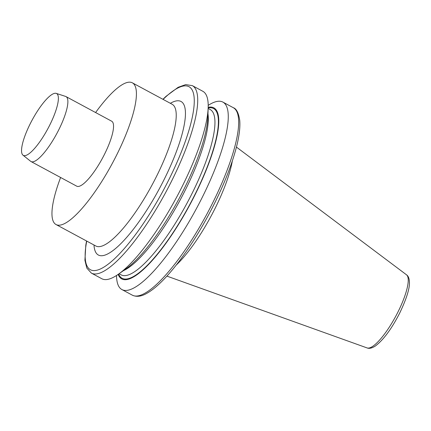 <?xml version="1.0" encoding="UTF-8"?>
<svg xmlns="http://www.w3.org/2000/svg" width="431" height="431" viewBox="0 0 431 431"><rect width="100%" height="100%" fill="white"/><g stroke="black" fill="none" stroke-linecap="round" stroke-linejoin="round"><path stroke-width="0.65" d="M60.609 177.486A80.478 20.559 -61.7 0 0 56.014 224.529A80.478 20.559 -61.7 0 0 112.292 163.435A80.478 20.559 -61.7 0 0 132.371 82.838A80.478 20.559 -61.7 0 0 95.607 112.545M22.962 155.144L30.66 161.307A36.888 9.423 -61.7 0 0 31.027 161.55L76.696 186.154A36.888 9.423 -61.7 0 0 104.469 154.336A36.888 9.423 -61.7 0 0 111.688 121.213L66.024 96.603A36.888 9.423 -61.7 0 0 65.62 96.431L56.235 93.387A35.11 8.97 -61.7 0 0 30.181 123.842A35.11 8.97 -61.7 0 0 22.962 155.144A35.11 8.97 -61.7 0 0 49.748 125.082A35.11 8.97 -61.7 0 0 56.235 93.387M176.231 265.065A74.525 19.039 -61.7 0 0 214.853 208.825A74.525 19.039 -61.7 0 0 232.336 160.952M192.361 85.645A106.468 27.196 -61.7 0 1 165.795 192.269A106.468 27.196 -61.7 0 1 91.35 273.092L101.802 278.728A106.468 27.196 -61.7 0 0 118.358 274.24A106.468 27.196 -61.7 0 0 176.252 197.904A106.468 27.196 -61.7 0 0 208.173 107.572A106.468 27.196 -61.7 0 0 202.812 91.275L192.361 85.645L185.691 84.605L178.122 87.315L166.005 96.35L162.918 99.297M118.358 274.24L125.922 268.89A97.137 24.815 -61.7 0 0 178.736 199.246A97.137 24.815 -61.7 0 0 207.861 116.828L208.173 107.572M116.521 275.484A106.468 27.196 -61.7 0 0 121.908 289.557A106.468 27.196 -61.7 0 0 202.08 197.71A106.468 27.196 -61.7 0 0 222.919 102.109A106.468 27.196 -61.7 0 0 208.2 105.353M118.148 274.391A97.137 24.815 -61.7 0 0 194.893 195.076A97.137 24.815 -61.7 0 0 208.178 107.314M31.027 161.55A36.888 9.423 -61.7 0 0 58.805 129.726A36.888 9.423 -61.7 0 0 66.024 96.603M56.014 224.529L95.827 245.988A80.478 20.559 -61.7 0 0 156.431 176.559A80.478 20.559 -61.7 0 0 172.184 104.291L132.371 82.838M406.492 274.789C408.378 276.029 409.364 278.647 409.45 282.634C409.579 289.05 406.32 299.211 399.677 313.116C391.526 329.009 383.391 340 375.261 346.077C371.883 348.2 369.157 348.814 367.083 347.925A41.57 10.619 -61.7 0 0 398.012 311.893A41.57 10.619 -61.7 0 0 406.492 274.789L236.436 147.09M170.353 103.305A87.186 22.272 118.3 0 1 164.012 179.754A87.186 22.272 118.3 0 1 93.996 244.997M86.739 241.091A103.952 26.555 -61.7 0 0 123.099 249.926A103.952 26.555 -61.7 0 0 190.47 124.898A103.952 26.555 -61.7 0 0 163.096 99.394M119.064 273.744L121.143 274.865A93.893 23.985 -61.7 0 0 186.801 203.588A93.893 23.985 -61.7 0 0 210.226 109.555L208.141 108.434M123.438 270.646A93.893 23.985 -61.7 0 0 180.147 200.006A93.893 23.985 -61.7 0 0 207.963 113.789M121.908 289.557L132.306 295.16A106.468 27.196 -61.7 0 0 206.751 214.336A106.468 27.196 -61.7 0 0 233.316 107.712L222.919 102.109M118.627 274.051A96.409 24.626 -61.7 0 0 189.505 205.043A96.409 24.626 -61.7 0 0 208.162 107.901M367.083 347.925L166.91 276.115M91.35 273.092L86.82 268.093L84.912 260.281L85.801 245.196L86.561 240.994M132.306 295.16C136.433 297.104 141.179 296.544 146.545 293.489C150.279 291.458 154.314 288.441 158.656 284.455C164.464 279.11 170.59 272.306 177.044 264.031C189.694 247.68 201.546 228.742 212.602 207.219C223.285 186.192 231.021 166.932 235.816 149.444C239.038 137.527 240.347 127.862 239.744 120.443C238.585 112.944 236.441 108.698 233.316 107.712"/></g></svg>
